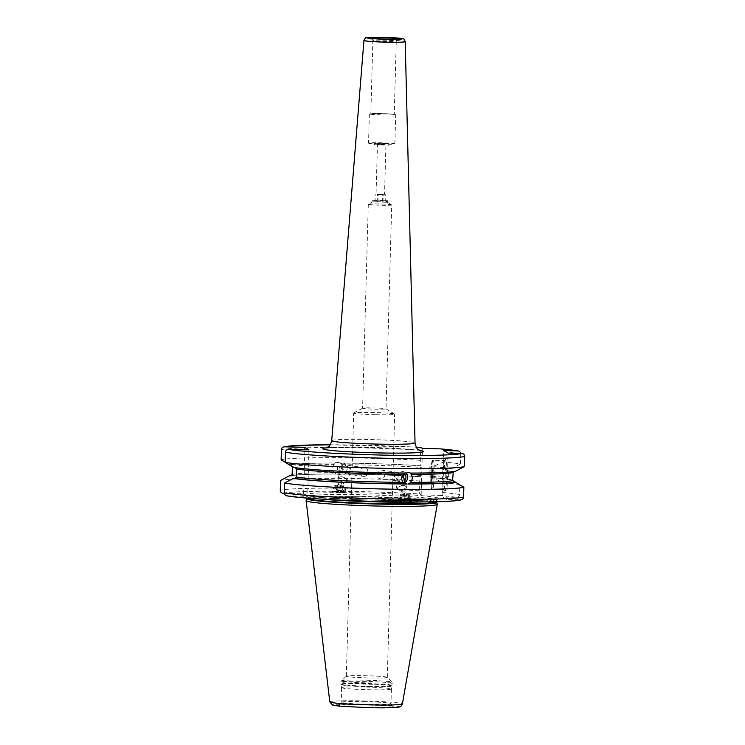 <?xml version="1.0" encoding="UTF-8"?>
<svg xmlns="http://www.w3.org/2000/svg" width="745" height="745" viewBox="0 0 745 745"><rect width="100%" height="100%" fill="white"/><g stroke="black" fill="none" stroke-linecap="round" stroke-linejoin="round"><path stroke-width="0.56" stroke-dasharray="3.73 2.79" d="M460.661 453.416L460.401 463.986A93.041 4.87 1.6 0 0 443.48 461.984L443.769 451.861C443.638 450.11 442.456 449.114 440.23 448.853M421.027 465.746L420.869 476.8C394.738 475.152 367.145 474.239 338.09 474.062L341.48 472.703C343.715 470.142 343.966 467.46 342.225 464.666L339.478 463.036A84.613 4.433 -178.4 0 1 421.027 465.746L420.255 460.317L420.925 447.466M420.255 460.317A93.041 4.87 1.6 0 0 281.126 459.805M460.401 463.986L451.563 468.642L450.353 468.614L448.797 470.039A81.987 4.293 1.6 0 0 429.26 467.972L431.234 466.556L432.743 466.594L443.48 461.984M420.72 476.707A84.613 4.433 1.6 0 0 337.55 473.988L338.034 474.062A83.449 4.368 -178.4 0 1 420.851 476.791L419.677 480.981L419.631 493.935L421.158 494.913L438.926 495.323C441.17 495.174 442.409 494.224 442.632 492.492L442.903 482.658L432.445 477.554L430.787 477.508L450.054 479.575L448.574 478.076L448.797 470.039M452.615 480.404L450.054 479.575A83.449 4.368 1.6 0 0 430.927 477.517L429.036 476.008L429.26 467.972M442.632 492.492A93.041 4.87 -178.4 0 1 459.553 494.494L459.823 484.837M459.553 494.494C459.33 496.263 458.296 497.213 456.452 497.343L442.735 497.027L444.039 450.548M284.339 493.33L303.634 493.777L304.863 449.775M292.375 466.631L290.904 464.889L289.693 464.861L285.167 462.189M306.186 495.406L305.115 494.717A66.761 3.492 -178.4 0 1 366.13 492.966A66.761 3.492 1.6 0 1 438.339 498.163A66.761 3.492 1.6 0 1 377.566 500.249A66.761 3.492 -178.4 0 1 306.186 495.406L307.676 496.347L308.97 449.868M303.634 493.777L305.115 494.717M293.735 467.432L295.812 467.748M286.797 495.825L307.676 496.347M421.158 494.913L422.462 448.434M451.563 468.642A84.613 4.433 1.6 0 0 432.743 466.594M289.693 464.861A84.613 4.433 -178.4 0 1 334.589 463.017L336.554 462.3L339.478 463.036M345.205 474.081L345.345 472.572C348.558 471.268 349.675 469.462 348.707 467.152L350.914 470.356C350.644 472.349 349.396 473.587 347.179 474.062C344.618 473.541 343.24 472.293 343.054 470.328L341.871 467.124L339.841 474.062L341.741 474.77L345.205 474.081A5.858 5.299 98 0 0 347.896 467.869A5.858 5.299 98 0 0 343.482 463.232L336.554 462.3M405.82 473.038L405.289 472.963C364.007 472.805 310.404 470.123 295.16 467.478M292.385 466.389A81.987 4.293 -178.4 0 1 334.039 464.638L335.073 463.092L334.589 463.017M455.605 471.213L453.267 471.622M334.039 464.638C332.242 467.394 332.335 470.067 334.309 472.675L335.874 473.988A84.613 4.433 1.6 0 0 291.723 475.412M451.256 479.603A84.613 4.433 1.6 0 0 432.445 477.554M459.823 484.66A93.041 4.87 1.6 0 0 442.903 482.658M336.656 474.053L337.55 473.988M419.677 480.981A93.041 4.87 1.6 0 0 280.548 480.469M442.735 497.027L446.776 499.597L461.369 499.811M408.232 501.72C401.387 501.72 394.878 500.808 402.058 500.854C408.903 500.854 415.412 501.767 408.232 501.72L411.398 501.515L410.039 496.217A6.007 2.859 -14.4 0 1 402.058 500.854L398.892 501.059L398.407 499.206A6.007 2.859 165.6 0 0 402.058 500.854M335.474 491.495L332.307 491.691L333.983 486.709A6.007 3.371 18.6 0 0 335.921 490.461A6.007 3.371 18.6 0 0 341.638 492.361L344.814 492.166L345.354 490.555A6.007 3.371 -161.4 0 1 341.638 492.361C348.828 492.408 342.318 491.495 335.474 491.495C328.284 491.439 334.794 492.361 341.638 492.361M437.25 504.235A65.588 3.436 1.6 0 0 366.065 498.88A65.588 3.436 -178.4 0 0 306.13 500.575M341.62 687.672A24.892 1.304 -178.4 0 0 368.626 689.712A24.892 1.304 1.6 0 0 391.367 689.069A24.892 1.304 1.6 0 0 391.376 689.05A24.892 1.304 1.6 0 0 364.361 686.992A24.892 1.304 -178.4 0 0 341.62 687.654A24.892 1.304 -178.4 0 0 341.62 687.672L340.884 684.608A25.712 1.341 -178.4 0 1 364.38 683.901A25.712 1.341 1.6 0 1 392.27 686.043L392.354 685.568A25.768 1.35 1.6 0 0 364.389 683.444A25.768 1.35 -178.4 0 0 340.838 684.134L340.884 684.608A25.712 1.341 -178.4 0 0 368.784 686.704A25.712 1.341 1.6 0 0 392.27 686.043L391.367 689.069M387.279 677.326A20.497 1.071 1.6 0 1 387.307 677.382A20.497 1.071 1.6 0 1 368.57 677.931A20.497 1.071 -178.4 0 1 346.332 676.236A20.497 1.071 -178.4 0 1 346.36 676.181A20.497 1.071 -178.4 0 1 365.059 675.696A20.497 1.071 1.6 0 1 387.279 677.326L391.898 682.197A25.256 1.322 1.6 0 0 364.519 680.185A25.256 1.322 -178.4 0 0 341.48 680.79L340.893 682.075A25.768 1.35 -178.4 0 1 364.445 681.396A25.768 1.35 1.6 0 1 392.41 683.519L391.898 682.197A25.256 1.322 1.6 0 1 368.849 682.932A25.256 1.322 -178.4 0 1 341.48 680.79L346.36 676.181M375.927 414.714A20.497 1.071 1.6 0 0 394.654 414.164A20.497 1.071 1.6 0 0 394.58 414.071A20.497 1.071 1.6 0 0 372.416 412.479A20.497 1.071 -178.4 0 0 353.773 412.926A20.497 1.071 -178.4 0 0 353.679 413.019A20.497 1.071 -178.4 0 0 375.927 414.714M381.012 478.821C375.657 479.054 375.918 469.722 381.254 470.048C386.301 469.825 385.78 479.203 381.012 478.821L397.579 481.149L401.639 478.569M381.254 470.048L402.598 473.019A4.396 3.976 98 0 0 402.114 472.982A4.396 3.976 -82 0 0 399.469 480.842C396.042 478.56 395.018 476.539 396.424 474.798L394.049 477.498L397.094 489.381A4.833 2.3 165.6 0 0 400.037 490.704A4.833 2.3 165.6 0 0 406.453 486.979A4.833 2.3 165.6 0 0 405.401 485.954A4.833 2.3 165.6 0 0 403.52 485.647A4.833 2.3 165.6 0 0 397.532 487.975A4.833 2.3 165.6 0 0 397.094 489.381M363.998 467.627C359.23 467.245 358.699 476.623 363.746 476.39C369.092 476.726 369.352 467.394 363.998 467.627L343.631 464.731A4.396 3.976 98 0 0 343.138 464.694A4.396 3.976 -82 0 0 340.502 472.553M346.686 474.025L363.746 476.39M347.179 474.062L346.686 474.034M396.424 474.798A4.833 2.3 165.6 0 0 394.049 477.498C394.152 479.417 395.325 480.637 397.579 481.149M348.707 467.152A4.833 2.719 -161.4 0 1 350.914 470.356L347.207 481.4A4.833 2.719 18.6 0 0 346.574 479.24A4.833 2.719 18.6 0 0 341.042 476.856A4.833 2.719 18.6 0 0 339.86 476.977A4.833 2.719 18.6 0 0 338.053 478.318A4.833 2.719 18.6 0 0 339.608 481.326A4.833 2.719 18.6 0 0 344.218 482.862A4.833 2.719 18.6 0 0 347.207 481.4M345.345 472.572A4.396 3.976 98 0 0 343.631 464.731M403.948 473.494A4.396 3.976 98 0 0 402.598 473.019M340.297 476.884A4.312 2.421 18.6 0 1 341.35 476.772A4.312 2.421 -161.4 0 1 346.285 478.905A4.312 2.421 -161.4 0 1 344.181 482.127A4.312 2.421 18.6 0 1 339.096 479.827A4.312 2.421 18.6 0 1 340.297 476.884L339.86 476.977M341.871 467.124A4.833 2.719 18.6 0 0 341.704 467.469A4.833 2.719 18.6 0 0 343.054 470.328M336.032 474.006L341.741 474.77M343.482 463.232A5.858 5.299 98 0 0 342.83 463.185A5.858 5.299 -82 0 0 337.578 467.478A5.858 5.299 -82 0 0 339.841 474.062M404.889 482.471L402.943 483.375L399.525 482.453A5.858 5.299 -82 0 1 397.262 475.869A5.858 5.299 -82 0 1 402.505 471.576A5.858 5.299 98 0 1 403.157 471.622A5.858 5.299 98 0 1 405.932 473.001M399.525 482.453L399.469 480.842M402.943 483.375L407.338 484.036M404.898 485.759A4.312 2.058 -14.4 0 0 403.222 485.47A4.312 2.058 165.6 0 0 397.877 487.556A4.312 2.058 165.6 0 0 400.112 489.996A4.312 2.058 -14.4 0 0 405.066 488.301A4.312 2.058 -14.4 0 0 404.898 485.759L405.401 485.954M403.259 474.826A4.833 2.3 -14.4 0 1 403.427 475.189A4.833 2.3 -14.4 0 1 403.464 475.366M374.232 201.83L385.929 202.156L374.232 201.83L372.817 200.331L387.428 200.74L379.494 200.116L372.807 200.312L372.761 201.867L387.4 202.277L372.789 201.839L368.347 204.223A11.715 0.615 -178.4 0 0 368.3 204.279A11.715 0.615 -178.4 0 0 381.012 205.248A11.715 0.615 1.6 0 0 391.712 204.931L386.022 408.856A11.715 0.615 1.6 0 1 375.312 409.173A11.715 0.615 -178.4 0 1 362.601 408.204A11.715 0.615 -178.4 0 1 362.657 408.148A11.715 0.615 -178.4 0 1 373.31 407.897A11.715 0.615 1.6 0 1 385.975 408.8L394.58 414.071M391.712 204.931A11.715 0.615 1.6 0 0 391.665 204.875A11.715 0.615 1.6 0 0 379 203.962A11.715 0.615 -178.4 0 0 368.347 204.223M381.049 144.577L374.353 144.772L388.992 145.182L381.049 144.577M382.343 143.915L374.4 143.31L381.086 143.115L389.03 143.72L382.343 143.915M387.558 143.664L375.871 143.338L387.558 143.664L388.983 145.163L389.03 143.72M385.929 202.156L387.437 200.722L387.4 202.277M368.542 143.152A13.177 0.689 -178.4 0 0 382.846 144.232A13.177 0.689 1.6 0 0 394.887 143.887A13.177 0.689 1.6 0 0 380.583 142.798A13.177 0.689 -178.4 0 0 368.542 143.152L369.362 113.92A13.177 0.689 -178.4 0 1 381.403 113.566A13.177 0.689 1.6 0 1 395.697 114.656A13.177 0.689 1.6 0 1 383.656 115A13.177 0.689 -178.4 0 1 369.362 113.92M370.824 113.957A11.715 0.615 -178.4 0 0 383.535 114.926A11.715 0.615 1.6 0 0 394.235 114.609A11.715 0.615 1.6 0 0 381.524 113.65A11.715 0.615 -178.4 0 0 370.824 113.957L372.873 40.491A11.715 0.615 -178.4 0 1 372.873 40.491A11.715 0.615 -178.4 0 1 383.582 40.183A11.715 0.615 1.6 0 1 396.293 41.152A11.715 0.615 1.6 0 0 396.293 41.152L397.821 38.675M371.485 37.939L372.882 40.509A11.715 0.615 -178.4 0 0 385.584 41.459A11.715 0.615 1.6 0 0 396.284 41.161L394.235 114.609M377.175 201.672L385.128 202.091L375.033 201.858L377.175 201.672L377.38 194.37L385.333 194.78L377.38 194.37M382.232 201.793L382.436 194.482M375.033 201.858L375.238 194.547M377.929 202.156L378.134 194.845M382.986 202.277L383.191 194.967M385.128 202.091L385.333 194.78M380.648 194.901L376.039 194.547L380.648 194.901M385.957 143.636L377.473 143.394L385.957 143.636L384.532 194.79M446.776 499.597L448.071 453.118M445.845 459.144A16.101 1.406 -88.7 0 0 445.65 459.181A16.101 1.406 -88.7 0 0 444.001 475.189A16.101 1.406 -88.7 0 0 444.905 491.253A16.101 1.406 -88.7 0 0 444.951 491.29A16.101 1.406 -88.7 0 0 446.776 476.092A16.101 1.406 -88.7 0 0 445.845 459.144M443.601 489.819A14.639 1.276 91.3 0 0 445.203 475.599A14.639 1.276 91.3 0 0 444.355 460.568A14.639 1.276 -88.7 0 0 444.281 460.55A14.639 1.276 -88.7 0 0 444.169 460.606A14.639 1.276 -88.7 0 0 442.67 475.152A14.639 1.276 -88.7 0 0 443.489 489.763A14.639 1.276 -88.7 0 0 443.536 489.8A14.639 1.276 91.3 0 0 443.601 489.819L432.519 489.558A14.639 1.276 91.3 0 1 432.454 489.539A14.639 1.276 91.3 0 1 431.597 474.509A14.639 1.276 91.3 0 1 433.199 460.289A14.639 1.276 91.3 0 1 433.273 460.308A14.639 1.276 91.3 0 1 434.13 475.338A14.639 1.276 91.3 0 1 432.519 489.558L432.007 489.4C431.588 489.968 430.582 487.789 430.787 474.919C431.374 462.077 431.821 459.814 433.199 460.289L444.281 460.55M432.147 469.061A5.858 0.512 91.3 0 1 432.491 475.226A5.858 0.512 91.3 0 1 431.821 480.749A5.858 0.512 -88.7 0 1 431.485 474.584A5.858 0.512 -88.7 0 1 432.147 469.061M410.039 496.217A6.007 2.859 -14.4 0 0 406.388 494.559A6.007 2.859 165.6 0 0 405.569 494.596A6.007 2.859 165.6 0 0 401.546 495.63A6.007 2.859 165.6 0 0 398.407 499.206M402.3 499.821A4.982 2.375 165.6 0 0 408.474 497.409A4.982 2.375 165.6 0 0 405.895 494.596A4.982 2.375 165.6 0 0 405.215 494.624A4.982 2.375 165.6 0 0 401.872 495.481A4.982 2.375 165.6 0 0 400.363 499.495A4.982 2.375 165.6 0 0 402.3 499.821M400.931 499.727A4.396 2.095 165.6 0 1 400.754 497.129A4.396 2.095 165.6 0 1 405.811 495.406A4.396 2.095 -14.4 0 1 408.083 497.884A4.396 2.095 -14.4 0 1 402.645 500.007A4.396 2.095 165.6 0 1 400.931 499.727L400.363 499.495M401.639 499.234L404.703 499.252L407.292 497.716L406.817 496.179L403.753 496.17L401.164 497.697L400.354 494.252L403.418 494.261L406.006 492.734L405.531 491.188L402.468 491.179L399.879 492.715L400.354 494.252M404.703 499.252L403.418 494.261M401.164 497.697L399.879 492.715M403.753 496.17L402.468 491.179M406.817 496.179L405.531 491.188M407.292 497.716L406.006 492.734M345.354 490.555A6.007 3.371 -161.4 0 0 343.417 486.802A6.007 3.371 -161.4 0 0 337.69 484.902A6.007 3.371 18.6 0 0 333.983 486.709M341.461 491.262A4.982 2.803 18.6 0 0 342.681 491.141A4.982 2.803 18.6 0 0 344.06 487.742A4.982 2.803 18.6 0 0 338.183 485.079A4.982 2.803 18.6 0 0 335.753 488.804A4.982 2.803 18.6 0 0 341.461 491.262M336.079 489.195A4.396 2.468 18.6 0 1 338.221 485.908A4.396 2.468 -161.4 0 1 343.398 488.254A4.396 2.468 -161.4 0 1 342.188 491.253A4.396 2.468 -161.4 0 1 341.117 491.355A4.396 2.468 18.6 0 1 336.079 489.195L335.753 488.804M339.096 490.443L342.16 490.452L342.737 488.646L340.242 486.82L337.168 486.811L336.6 488.618L339.096 490.443L340.651 485.852L343.715 485.87L344.283 484.054L341.787 482.229L338.724 482.22L338.156 484.036L340.651 485.852M342.16 490.452L343.715 485.87M336.6 488.618L338.156 484.036M342.737 488.646L344.283 484.054M340.242 486.82L341.787 482.229M337.168 486.811L338.724 482.22M443.769 451.861A93.041 4.87 -178.4 0 1 460.689 453.863M281.405 449.673A93.041 4.87 -178.4 0 1 420.534 450.185M330.268 444.784L416.259 447.186A90.108 4.712 1.6 0 0 330.268 444.793M419.808 450.427A50.455 2.645 1.6 0 0 368.831 447.382A50.455 2.645 1.6 0 0 326.543 447.829M450.353 468.614A83.449 4.368 1.6 0 0 431.234 466.556M294.946 467.46A83.449 4.368 1.6 0 0 405.327 472.963M335.073 463.092A83.449 4.368 1.6 0 0 290.904 464.889M410.225 472.982A83.449 4.368 1.6 0 0 454.394 471.185M421.158 465.83A83.449 4.368 1.6 0 0 339.971 463.101M342.225 464.666A81.987 4.293 -178.4 0 1 421.288 467.404M448.574 478.076A81.987 4.293 1.6 0 0 429.036 476.008M334.309 472.675A81.987 4.293 1.6 0 0 292.161 474.425M421.065 475.44A81.987 4.293 1.6 0 0 341.48 472.703M291.295 475.701A83.449 4.368 -178.4 0 1 336.368 474.053C311.978 474.034 296.845 474.621 290.988 475.813M419.398 490.815A93.041 4.87 1.6 0 0 280.278 490.303M438.926 495.323A90.108 4.712 -178.4 0 1 456.452 497.343M283.212 493.302A90.108 4.712 -178.4 0 1 419.631 493.935M321.793 499.141A65.001 3.399 -178.4 0 1 306.819 496.543A65.001 3.399 -178.4 0 1 366.233 494.82A65.001 3.399 1.6 0 1 436.784 500.174A65.001 3.399 1.6 0 1 421.689 501.934M436.738 501.86A65.001 3.399 1.6 0 0 366.186 496.496A65.001 3.399 -178.4 0 0 306.772 498.228M306.707 498.629A65.066 3.408 -178.4 0 1 366.168 496.943A65.066 3.408 1.6 0 1 436.775 502.26M329.793 701.892A36.309 1.9 -178.4 0 1 362.983 700.905A36.309 1.9 -178.4 0 1 402.384 703.913M368.822 707.685A32.827 1.723 -178.4 0 1 333.304 705.124A32.827 1.723 -178.4 0 1 363.197 704.1A32.827 1.723 -178.4 0 1 398.705 706.651A32.827 1.723 -178.4 0 1 368.822 707.685M363.625 704.37A27.816 1.453 -178.4 0 1 393.705 706.539A27.816 1.453 -178.4 0 1 368.384 707.405A27.816 1.453 -178.4 0 1 338.304 705.245A27.816 1.453 -178.4 0 1 363.625 704.37M363.951 701.613A24.892 1.304 -178.4 0 1 390.967 703.662A24.892 1.304 -178.4 0 1 368.216 704.323A24.892 1.304 -178.4 0 1 341.21 702.274A24.892 1.304 -178.4 0 1 363.951 701.613M368.803 686.257A25.768 1.35 1.6 0 0 392.354 685.568L392.41 683.519A25.768 1.35 1.6 0 1 368.859 684.208A25.768 1.35 -178.4 0 1 340.893 682.075L340.838 684.134A25.768 1.35 -178.4 0 0 368.803 686.257M363.942 40.481A20.646 1.08 -178.4 0 1 382.809 39.932A20.646 1.08 -178.4 0 1 405.206 41.636M331.711 440.649A41.683 2.179 -178.4 0 1 369.809 439.55A41.683 2.179 1.6 0 1 415.049 442.977M432.37 461.164A13.764 1.201 91.3 0 1 433.162 475.655A13.764 1.201 91.3 0 1 431.606 488.646A13.764 1.201 91.3 0 1 430.806 474.155A13.764 1.201 91.3 0 1 432.37 461.164M410.188 472.982C433.73 472.963 448.341 472.377 454.003 471.222M436.738 501.692L437.427 498.982L429.893 499.942C418.057 500.649 400.614 500.752 377.566 500.249C352.581 499.616 332.559 498.573 317.5 497.111C307.201 496.04 306.046 495.285 306.251 495.323L306.782 498.07M341.62 687.654L341.21 702.274L339.459 704.779L363.635 704.379L392.568 706.26L390.967 703.662L391.376 689.05M387.307 677.382L394.654 414.164M346.332 676.236L353.679 413.019M338.053 478.318L340.623 470.682M341.545 467.962L341.704 467.469M403.427 475.189L403.622 475.915M404.237 478.309L406.453 486.979M409.396 472.498L403.157 471.622M362.657 408.148L353.773 412.926M368.3 204.279L362.601 408.204M375.871 143.338L374.363 144.754L374.4 143.31M394.887 143.887L395.697 114.656M420.404 450.66C421.074 450.148 394.515 447.81 368.868 447.391L325.938 448.024M387.363 202.24L391.665 204.875M377.473 143.394L376.039 194.547M443.489 489.763L444.905 491.253M444.169 460.606L445.65 459.181M408.083 497.884L408.474 497.409M342.188 491.253L342.681 491.141"/><path stroke-width="1.12" d="M285.167 462.189L281.126 459.805L281.405 449.673C281.629 447.913 282.662 446.963 284.506 446.823L304.928 447.298L308.97 449.868L288.548 449.393C286.704 449.533 285.67 450.483 285.447 452.252L285.167 462.375A93.041 4.87 1.6 0 0 380.751 468.251A93.041 4.87 1.6 0 0 464.442 466.556L464.722 456.434C464.601 454.655 463.623 453.658 461.788 453.444L448.071 453.118L444.039 450.548L458.203 450.911L440.519 448.872L422.462 448.434L420.888 447.466M440.23 448.853A90.108 4.712 -178.4 0 1 457.747 450.865C459.581 451.088 460.568 452.085 460.689 453.863M459.823 484.837L452.615 480.404M304.863 449.775L304.928 447.298M291.723 475.412A84.613 4.433 1.6 0 0 289.386 475.822L280.548 480.469L280.278 490.303C280.399 492.082 281.377 493.078 283.212 493.302L284.339 493.33M289.386 475.822L290.988 475.813M291.295 475.701A83.449 4.368 -178.4 0 0 290.597 475.85L292.161 474.425L292.375 466.631M330.268 444.784L297.944 445.426L284.506 446.823A90.108 4.712 1.6 0 1 330.268 444.793M285.167 462.375L293.735 467.432A84.613 4.433 -178.4 0 0 405.82 473.038L409.396 472.498M294.946 467.46L296.417 468.959L296.193 476.996L294.638 478.42L293.428 478.392A84.613 4.433 1.6 0 0 407.133 484.008L403.287 482.369C401.192 479.752 401.089 477.07 402.989 474.332L405.327 472.963M284.311 492.873A93.041 4.87 1.6 0 0 379.903 498.759A93.041 4.87 1.6 0 0 463.595 497.064C463.371 498.833 462.338 499.783 460.494 499.914A90.108 4.712 -178.4 0 1 379.568 501.525A90.108 4.712 -178.4 0 1 287.253 495.872C285.419 495.649 284.432 494.652 284.311 492.873L284.59 483.049L293.428 478.392M408.781 472.46L410.188 472.982M464.442 466.556L455.605 471.213A84.613 4.433 -178.4 0 1 410.709 473.056M410.225 472.982L411.175 474.36C412.814 477.145 412.572 479.827 410.458 482.397L408.809 484.008A84.613 4.433 1.6 0 0 455.297 482.173L454.087 482.145L452.606 480.646L453.267 471.622M284.59 483.049A93.041 4.87 1.6 0 0 380.173 488.925A93.041 4.87 1.6 0 0 463.865 487.23L455.297 482.173M408.809 484.008L408.027 484.092M463.595 497.064L463.865 487.23M329.793 701.892L332.475 705.049L338.956 706.12L368.831 707.685C385.565 708.104 398.64 707.648 399.553 706.912C400.391 707.098 401.332 706.102 402.384 703.913A36.309 1.9 -178.4 0 1 369.203 704.872A36.309 1.9 -178.4 0 1 329.793 701.892L306.121 500.649A65.588 3.436 -178.4 0 0 377.305 506.032A65.588 3.436 1.6 0 0 437.25 504.309A65.588 3.436 1.6 0 0 437.25 504.235L436.775 502.26A65.066 3.408 1.6 0 1 377.315 504.048A65.066 3.408 -178.4 0 1 306.707 498.629L306.782 498.07M306.121 500.649A65.588 3.436 -178.4 0 1 306.13 500.575L306.707 498.629M401.639 478.569L403.259 474.826L404.312 480.86A4.396 3.976 98 0 0 403.948 473.494M404.312 480.86L404.889 482.471A5.858 5.299 98 0 0 405.932 473.001M403.464 475.366A4.833 2.3 -14.4 0 1 401.909 477.526M404.889 482.471L404.237 483.105M385.78 39.01A13.177 0.689 -178.4 0 1 371.485 37.939A13.177 0.689 -178.4 0 1 383.526 37.567A13.177 0.689 1.6 0 1 397.821 38.675A13.177 0.689 1.6 0 1 385.78 39.01M464.722 456.434A93.041 4.87 -178.4 0 1 381.04 458.128A93.041 4.87 -178.4 0 1 285.447 452.252M420.925 447.466A90.108 4.712 1.6 0 0 416.259 447.196L420.906 447.456M288.548 449.393A90.108 4.712 1.6 0 0 380.872 455.046A90.108 4.712 1.6 0 0 461.788 453.444M326.543 447.829A50.455 2.645 1.6 0 0 377.473 452.885A50.455 2.645 1.6 0 0 419.808 450.427M402.989 474.332A81.987 4.293 -178.4 0 1 296.417 468.959M452.83 472.609A81.987 4.293 -178.4 0 1 411.175 474.36M296.193 476.996A81.987 4.293 1.6 0 0 403.287 482.369M410.458 482.397A81.987 4.293 1.6 0 0 452.606 480.646M406.649 483.933A83.449 4.368 -178.4 0 1 294.638 478.42M454.087 482.145A83.449 4.368 -178.4 0 1 408.325 483.943M421.689 501.934A65.001 3.399 1.6 0 1 377.37 501.907A65.001 3.399 -178.4 0 1 321.793 499.141M306.772 498.228A65.001 3.399 -178.4 0 0 377.324 503.583A65.001 3.399 1.6 0 0 436.738 501.86L436.738 501.692M386.171 39.252A17.722 0.931 -178.4 0 1 367.006 37.874A17.722 0.931 -178.4 0 1 383.135 37.325A17.722 0.931 -178.4 0 1 402.3 38.703A17.722 0.931 -178.4 0 1 386.171 39.252M363.942 40.481C365.022 38.284 365.693 37.408 365.963 37.865C366.307 37.744 367.304 36.989 383.126 37.315L403.175 38.842C403.632 38.47 404.312 39.401 405.206 41.636A20.646 1.08 -178.4 0 1 386.348 42.186A20.646 1.08 -178.4 0 1 363.942 40.481L331.711 440.649A41.683 2.179 -178.4 0 0 376.951 444.094A41.683 2.179 1.6 0 0 415.049 442.977C417.144 451.591 419.165 449.207 420.404 450.66M461.369 499.811C444.132 504.514 312.956 500.78 286.797 495.825M402.384 703.913L437.25 504.309M405.206 41.636L415.049 442.977M325.938 448.024L327.334 447.456C328.852 445.808 329.392 448.08 331.711 440.649"/></g></svg>
